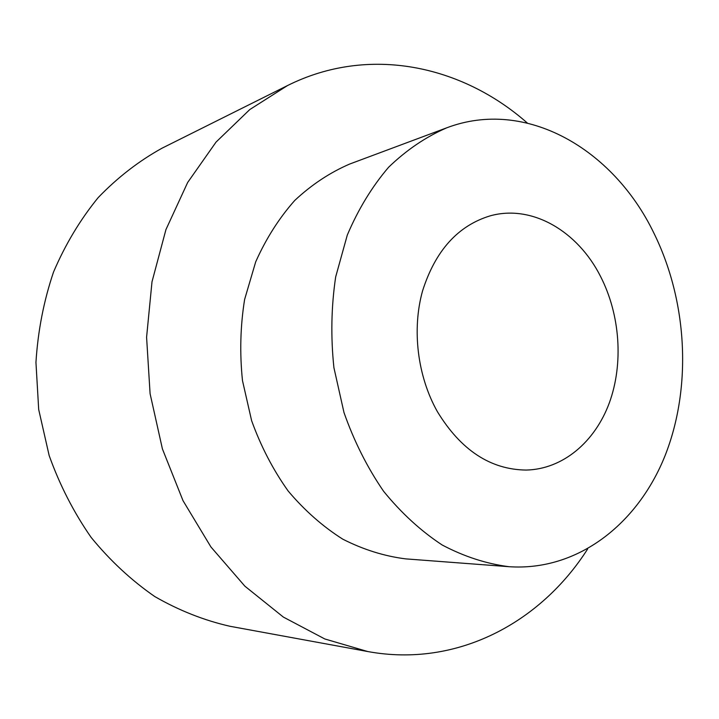 <?xml version="1.0" encoding="UTF-8"?>
<svg xmlns="http://www.w3.org/2000/svg" width="719" height="719" viewBox="0 0 719 719"><rect width="100%" height="100%" fill="white"/><g stroke="black" fill="none" stroke-linecap="round" stroke-linejoin="round"><path stroke-width="1.08" d="M527.288 122.985C461.913 65.357 368.82 44.866 287.456 85.588L162.143 148.132C138.956 160.948 117.646 177.422 98.224 197.554C80.231 219.601 65.339 244.424 53.53 272.034C43.769 300.875 37.918 330.983 35.95 362.385L38.691 409.497L49.153 455.522C59.758 485.127 73.76 512.431 91.142 537.417C110.151 560.658 131.37 580.368 154.774 596.554C179.031 610.485 204.07 620.389 229.909 626.267L367.661 651.522C457.14 668.032 540.877 622.483 587.666 548.957M287.456 85.588L249.79 109.549L216.051 142.083L187.659 182.482L165.945 229.586L151.997 281.821L146.586 337.247L150.091 393.706L162.413 448.917L183.012 500.667L210.928 546.961L244.873 586.174L283.376 617.091L324.826 638.975L367.661 651.522M446.769 127.802L349.731 164.022C329.94 172.551 311.615 184.684 294.763 200.43C279.098 218.1 266.075 238.582 255.685 261.878L244.622 299.446C240.344 326.058 239.634 353.11 242.483 380.612L251.614 420.66C260.889 446.355 273.067 469.804 288.157 491.005C304.613 510.499 322.822 526.551 342.774 539.169C363.338 549.613 384.306 556.182 405.696 558.879L508.98 566.698C577.627 571.371 637.708 524.115 665.039 455.747C692.208 387.002 687.508 301.027 653.697 232.704C613.262 149.103 525.966 97.802 446.769 127.802C425.846 136.88 406.469 150.019 388.62 167.23C372.038 186.634 358.26 209.256 347.286 235.095L335.674 276.914C331.261 306.618 330.668 336.86 333.913 367.652L343.979 412.517C354.099 441.304 367.301 467.557 383.595 491.275C401.31 513.051 420.84 530.955 442.158 544.984C464.088 556.56 486.359 563.795 508.98 566.698M600.617 276.581C577.815 231.203 532.042 204.16 490.187 215.844C457.895 225.667 435.355 250.688 422.556 290.916C411.762 329.572 417.46 376.226 437.332 411.565C460.834 450.148 490.466 469.642 526.218 470.064C562.851 469.219 594.883 442.005 609.317 402.919C623.634 363.688 620.191 314.877 600.617 276.581"/></g></svg>
